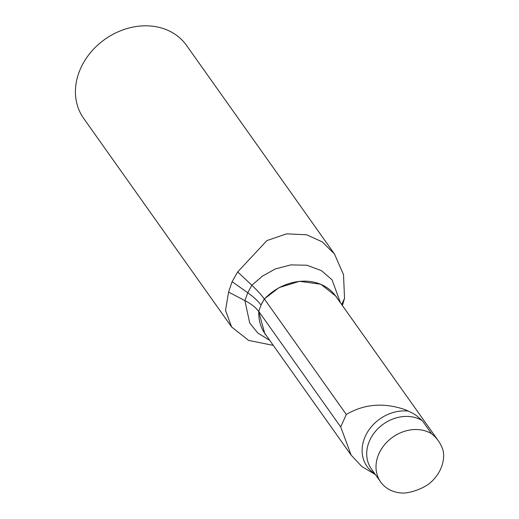 <?xml version="1.0" encoding="UTF-8"?>
<svg xmlns="http://www.w3.org/2000/svg" width="519" height="519" viewBox="0 0 519 519"><rect width="100%" height="100%" fill="white"/><g stroke="black" fill="none" stroke-linecap="round" stroke-linejoin="round"><path stroke-width="0.78" d="M431.574 433.735A35.753 29.57 144.7 0 0 388.011 441.033A35.753 29.57 144.7 0 0 380.654 481.976A35.753 29.57 144.7 0 0 404.794 493.05A48.462 40.08 144.7 0 0 428.227 484.448A35.753 29.57 144.7 0 0 443.258 451.147A48.462 40.08 144.7 0 0 438.321 440.78A48.462 40.08 144.7 0 0 431.574 433.735L422.271 420.617A35.753 29.57 144.7 0 0 378.708 427.922A35.753 29.57 144.7 0 0 371.357 468.865L380.654 481.976M438.321 440.78L335.761 296.18A48.462 40.08 144.7 0 0 264.411 299.022L346.316 414.499C364.215 403.912 383.904 402.329 405.384 409.744L412.877 413.299L416.27 415.459L422.271 420.617M266.714 336.104L264.813 333.678L258.657 311.445L259.169 310.096A39.723 32.853 144.7 0 0 258.799 311.445L340.704 426.923L346.316 414.499M258.799 311.445A48.462 40.08 144.7 0 0 265.053 333.762L351.155 455.163L340.704 426.923M375.399 474.567L361.899 466.6L351.175 455.15M264.411 299.022A39.723 32.853 144.7 0 0 261.038 305.088L264.301 298.95L278.963 287.662L299.502 281.311L320.865 284.237L335.994 296.258L337.635 298.814M273.299 345.388L248.627 340.412L231.591 326.938L225.531 310.368L228.574 292.106L232.116 281.674L237.689 271.917L266.941 240.55L286.637 233.842L306.619 234.77L322.221 241.854L334.457 253.979L186.503 45.374A63.059 52.153 144.7 0 0 159.612 27.501A63.059 52.153 144.7 0 0 90.721 52.38A63.059 52.153 144.7 0 0 83.63 118.338L231.584 326.944M334.457 253.979L343.513 274.661L344.538 298.341L342.391 305.522M264.301 298.95C261.498 295.039 257.346 290.471 251.832 285.255L237.689 271.917M258.657 311.445C255.854 307.546 251.267 303.933 244.903 300.598L228.574 292.106M341.703 304.549L344.538 298.341M408.706 411.145A37.881 31.328 144.7 0 0 366.576 433.748A37.881 31.328 144.7 0 0 374.763 473.665M259.169 310.096L261.038 305.088A47.67 15.486 24.3 0 0 247.784 292.781L251.832 285.255L262.439 276.14L275.245 268.965L290.796 264.891L306.93 265.241L321.345 270.581L332.05 279.786L340.438 302.772M269.724 340.347L257.826 333.055L249.717 323.032L244.903 300.598L247.784 292.781L232.116 281.674"/></g></svg>
